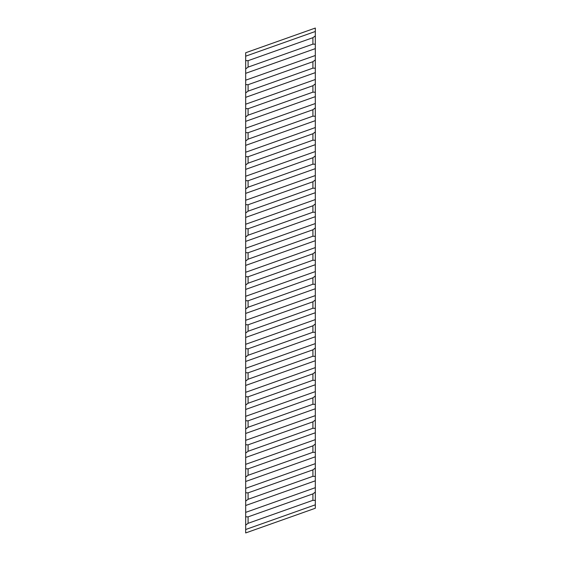 <?xml version="1.0" encoding="UTF-8"?>
<svg xmlns="http://www.w3.org/2000/svg" width="561" height="561" viewBox="0 0 561 561"><rect width="100%" height="100%" fill="white"/><g stroke="black" fill="none" stroke-linecap="round" stroke-linejoin="round"><path stroke-width="0.84" d="M245.683 532.95L315.317 508.252L315.317 28.05L245.683 52.748L245.683 532.95M245.683 529.514L315.317 504.816M315.317 31.486L245.683 56.184M245.683 300.703L248.088 300.78L248.088 307.225L245.683 308.999M315.317 276.012L312.912 277.786L248.088 300.78M245.683 296.285L315.317 271.587M245.683 289.413L315.317 264.715M245.683 284.988L248.088 283.214L312.912 260.22L315.317 260.297M245.683 276.692L248.088 276.769L248.088 283.214M315.317 252.001L312.912 253.775L248.088 276.769M245.683 272.274L315.317 247.576M245.683 265.402L315.317 240.704M245.683 260.977L248.088 259.203L312.912 236.209L315.317 236.286M245.683 252.681L248.088 252.759L248.088 259.203M315.317 227.99L312.912 229.765L248.088 252.759M245.683 248.264L315.317 223.566M245.683 241.391L315.317 216.693M245.683 236.973L248.088 235.192L312.912 212.198L315.317 212.275M245.683 228.678L248.088 228.748L248.088 235.192M315.317 203.98L312.912 205.761L248.088 228.748M245.683 224.253L315.317 199.555M245.683 217.38L315.317 192.689M245.683 212.963L248.088 211.181L312.912 188.187L315.317 188.265M245.683 204.667L248.088 204.737L248.088 211.181M315.317 179.969L312.912 181.75L248.088 204.737M245.683 200.242L315.317 175.544M245.683 193.37L315.317 168.679M245.683 188.952L248.088 187.171L312.912 164.177L315.317 164.254M245.683 180.656L248.088 180.726L248.088 187.171M315.317 155.958L312.912 157.739L248.088 180.726M245.683 176.231L315.317 151.533M245.683 169.359L315.317 144.668M245.683 164.941L248.088 163.16L312.912 140.166L315.317 140.243M245.683 156.645L248.088 156.722L248.088 163.16M315.317 131.947L312.912 133.728L248.088 156.722M245.683 152.22L315.317 127.529M245.683 145.348L315.317 120.657M245.683 140.93L248.088 139.149L312.912 116.155L315.317 116.232M245.683 132.634L248.088 132.712L248.088 139.149M315.317 107.936L312.912 109.718L248.088 132.712M245.683 128.21L315.317 103.519M245.683 121.344L315.317 96.646M245.683 116.919L248.088 115.138L312.912 92.151L315.317 92.221M245.683 108.624L248.088 108.701L248.088 115.138M315.317 83.926L312.912 85.707L248.088 108.701M245.683 104.199L315.317 79.508M245.683 97.334L315.317 72.635M245.683 92.909L248.088 91.127L312.912 68.14L315.317 68.211M245.683 84.613L248.088 84.69L248.088 91.127M315.317 59.915L312.912 61.696L248.088 84.69M245.683 80.188L315.317 55.497M245.683 73.323L315.317 48.625M245.683 68.898L248.088 67.117L312.912 44.13L315.317 44.2M245.683 60.602L248.088 60.679L248.088 67.117M315.317 35.904L312.912 37.685L248.088 60.679M245.683 525.096L248.088 523.315L312.912 500.321L315.317 500.398M245.683 516.8L248.088 516.87L248.088 523.315M315.317 492.102L312.912 493.883L248.088 516.87M245.683 512.375L315.317 487.677M245.683 505.503L315.317 480.812M245.683 501.085L248.088 499.304L312.912 476.31L315.317 476.387M245.683 492.789L248.088 492.86L248.088 499.304M315.317 468.091L312.912 469.873L248.088 492.86M245.683 488.365L315.317 463.667M245.683 481.492L315.317 456.801M245.683 477.074L248.088 475.293L312.912 452.299L315.317 452.376M245.683 468.779L248.088 468.849L248.088 475.293M315.317 444.081L312.912 445.862L248.088 468.849M245.683 464.354L315.317 439.656M245.683 457.481L315.317 432.79M245.683 453.064L248.088 451.282L312.912 428.288L315.317 428.366M245.683 444.768L248.088 444.845L248.088 451.282M315.317 420.07L312.912 421.851L248.088 444.845M245.683 440.343L315.317 415.652M245.683 433.471L315.317 408.78M245.683 429.053L248.088 427.272L312.912 404.278L315.317 404.355M245.683 420.757L248.088 420.834L248.088 427.272M315.317 396.059L312.912 397.84L248.088 420.834M245.683 416.332L315.317 391.641M245.683 409.467L315.317 384.769M245.683 405.042L248.088 403.261L312.912 380.274L315.317 380.344M245.683 396.746L248.088 396.823L248.088 403.261M315.317 372.048L312.912 373.829L248.088 396.823M245.683 392.321L315.317 367.63M245.683 385.456L315.317 360.758M245.683 381.031L248.088 379.25L312.912 356.263L315.317 356.333M245.683 372.735L248.088 372.813L248.088 379.25M315.317 348.037L312.912 349.819L248.088 372.813M245.683 368.311L315.317 343.62M245.683 361.445L315.317 336.747M245.683 357.02L248.088 355.239L312.912 332.252L315.317 332.322M245.683 348.725L248.088 348.802L248.088 355.239M315.317 324.027L312.912 325.808L248.088 348.802M245.683 344.307L315.317 319.609M245.683 337.434L315.317 312.736M245.683 333.01L248.088 331.235L312.912 308.241L315.317 308.319M245.683 324.714L248.088 324.791L248.088 331.235M315.317 300.023L312.912 301.797L248.088 324.791M245.683 320.296L315.317 295.598M245.683 313.424L315.317 288.726M248.088 307.225L312.912 284.231L315.317 284.308M312.912 284.231L312.912 277.786M312.912 308.241L312.912 301.797M312.912 332.252L312.912 325.808M312.912 356.263L312.912 349.819M312.912 380.274L312.912 373.829M312.912 404.278L312.912 397.84M312.912 428.288L312.912 421.851M312.912 452.299L312.912 445.862M312.912 476.31L312.912 469.873M312.912 500.321L312.912 493.883M312.912 44.13L312.912 37.685M312.912 68.14L312.912 61.696M312.912 92.151L312.912 85.707M312.912 116.155L312.912 109.718M312.912 140.166L312.912 133.728M312.912 164.177L312.912 157.739M312.912 188.187L312.912 181.75M312.912 212.198L312.912 205.761M312.912 236.209L312.912 229.765M312.912 260.22L312.912 253.775"/></g></svg>
